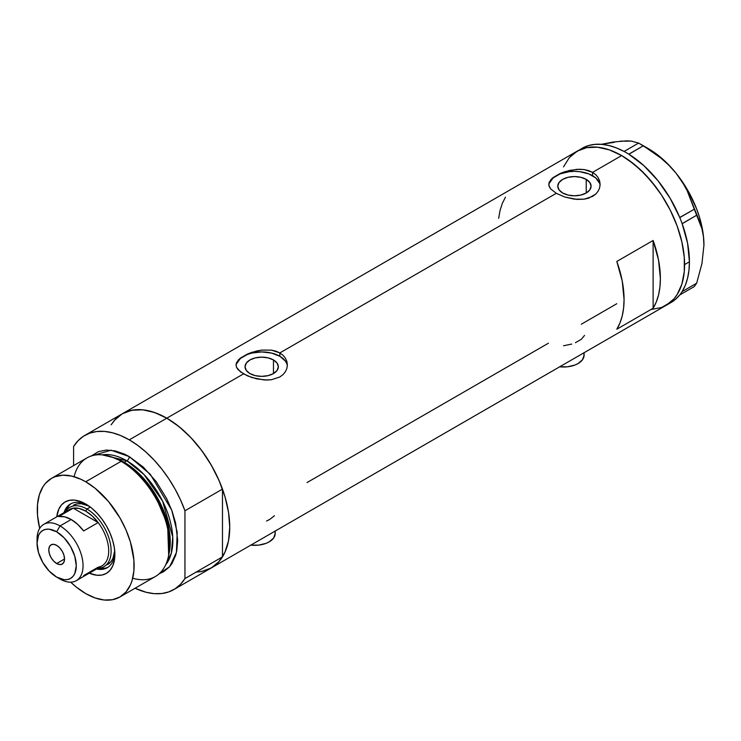 <?xml version="1.0" encoding="UTF-8"?>
<svg xmlns="http://www.w3.org/2000/svg" width="741" height="741" viewBox="0 0 741 741"><rect width="100%" height="100%" fill="white"/><g stroke="black" fill="none" stroke-linecap="round" stroke-linejoin="round"><path stroke-width="1.11" d="M559.687 366.804A20.544 11.856 0 0 0 584.093 355.152L582.528 359.691L578.073 363.544L574.96 365.017L567.56 366.786L559.538 366.786M250.81 545.135A20.544 11.856 0 0 0 275.207 533.483L273.651 538.022L269.196 541.875L266.084 543.348L258.674 545.117L250.662 545.117M273.466 359.95L273.466 373.557L268.066 375.641L261.693 376.372L255.321 375.641L249.912 373.557A16.654 9.614 180 0 1 245.039 366.758A16.654 9.614 180 0 1 255.321 357.866A16.654 9.614 180 0 1 273.466 359.95L277.078 363.071L278.347 366.758L277.078 370.435L273.466 373.557L273.466 359.95A16.654 9.614 180 0 1 278.347 366.758A16.654 9.614 180 0 1 268.066 375.641A16.654 9.614 180 0 1 249.912 373.557L246.299 370.435L245.039 366.758L246.299 363.071L249.912 359.95L255.321 357.866L261.693 357.134L268.066 357.866L273.466 359.95M586.224 179.387L586.224 192.984L580.814 195.068L574.442 195.8L568.069 195.068L562.669 192.984A16.654 9.614 180 0 1 557.788 186.186A16.654 9.614 180 0 1 568.069 177.303A16.654 9.614 180 0 1 586.224 179.387L589.827 182.508L591.096 186.186L589.827 189.863L586.224 192.984L586.224 179.387A16.654 9.614 180 0 1 591.096 186.186A16.654 9.614 180 0 1 580.814 195.068A16.654 9.614 180 0 1 562.669 192.984L559.057 189.863L557.788 186.186L559.057 182.508L562.669 179.387L568.069 177.303L574.442 176.571L580.814 177.303L586.224 179.387M550.711 179.804L553.092 177.571L560.205 173.468L569.458 170.411L579.425 169.235L584.241 169.578L592.596 172.347L621.643 155.582L633.925 164.067L645.735 175.015L656.609 188.019L661.574 195.124L670.299 210.24L677.154 226.042L681.877 241.927L683.378 249.717L684.286 257.294L684.286 271.539L681.877 284.127L677.154 294.557L673.977 298.845L666.15 305.338A89.003 51.388 -120 0 0 679.793 234.017A89.003 51.388 -120 0 0 621.643 155.582L592.596 172.347L595.81 174.728L598.172 177.618L599.626 180.897L600.117 184.352L599.626 187.834L598.172 191.113L595.81 194.022L588.687 198.134L584.232 199.162L574.451 199.181L564.661 196.986L556.287 193.318L550.702 188.927L548.886 185.5L549.257 182.073L553.092 177.571L560.205 173.468L564.651 171.755L576.943 169.309L584.241 169.578L588.687 170.615L592.596 172.347L592.596 175.71A25.676 14.82 0 0 0 565.439 172.301A25.676 14.82 0 0 0 548.831 185.167M600.08 185.361A25.676 14.82 0 0 0 592.596 175.71L592.596 172.347L595.81 174.728L598.172 177.618L599.626 180.897L600.117 184.361L599.626 187.834L598.172 191.113L595.81 194.022L592.587 196.411L584.232 199.162L576.943 199.412L564.661 196.986L556.287 193.318L279.848 352.92L283.053 355.3L285.424 358.19L286.878 361.469L287.369 364.924L286.878 368.397L285.424 371.686L283.053 374.594L279.839 376.974L271.484 379.725L266.677 380.059L256.701 378.883L247.438 375.844L240.325 371.741L236.499 367.221L236.018 364.924L236.509 362.636L240.343 358.135L247.457 354.031L251.903 352.318L261.693 350.104L271.493 350.141L279.848 352.92L556.287 193.318L550.702 188.927L549.257 186.649L548.766 184.352L549.257 182.073M237.963 360.367L240.343 358.135L247.457 354.031L256.701 350.975L261.693 350.104L271.493 350.141L275.939 351.178L279.848 352.92L279.848 356.273A25.676 14.82 0 0 0 252.69 352.873A25.676 14.82 0 0 0 236.073 365.739M287.323 365.924A25.676 14.82 0 0 0 279.848 356.273L279.848 352.92L283.053 355.3L285.424 358.19L286.878 361.469L287.369 364.924L286.878 368.397L285.424 371.686L283.053 374.594L279.839 376.974L271.484 379.725L264.194 379.985L251.903 377.549L243.539 373.881L166.799 418.183L243.539 373.881L237.944 369.49L236.499 367.221L236.018 364.924L236.509 362.636M121.033 414.552L115.605 419.026L111.122 424.825L114.466 420.267L122.293 413.774A89.003 51.388 60 0 1 166.799 418.183A89.003 51.388 60 0 1 224.949 496.618A89.003 51.388 60 0 1 211.305 567.939L201.765 571.478L196.467 572.08M653.117 240.482A89.003 51.388 60 0 1 653.117 308.265L616.808 329.226A89.003 51.388 -120 0 0 616.808 261.453L653.117 240.482L653.117 308.265L616.808 329.226L619.948 323.011L622.227 315.925L623.607 308.052L624.07 299.531L622.227 281.015L616.808 261.453L653.117 240.482L658.536 260.045L660.379 278.57L659.916 287.091L658.536 294.964L656.257 302.05L653.117 308.265L653.117 240.482M548.423 343.203L307.061 482.548M616.808 303.727L581.305 324.225M621.643 155.582A89.003 51.388 -120 0 0 577.146 151.173L586.677 147.644L597.561 147.209L609.371 149.886L621.643 155.582L609.371 149.886L597.561 147.209L586.677 147.644L577.146 151.173A89.003 51.388 60 0 1 645.735 175.015A89.003 51.388 60 0 1 684.582 264.593A89.003 51.388 60 0 1 666.15 305.338L661.574 307.487L651.311 309.479L661.574 307.487L670.299 302.448L673.977 298.845L677.154 294.557L681.877 284.127L684.286 271.539L684.582 264.593L689.426 261.795L684.582 264.593L684.286 257.294L681.877 241.927L677.154 226.042L670.299 210.24L661.574 195.124L651.311 181.295L639.918 169.254L627.812 159.491L621.643 155.582M614.382 142.309L601.312 144.319L613.233 142.031L626.488 140.846L631.471 141.123L638.622 143.069L624.07 151.442L625.728 152.35A89.003 51.388 -120 0 0 624.07 151.442A89.003 51.388 -120 0 0 581.981 148.376L572.997 154.063L569.32 157.666L563.503 166.873L569.32 157.666L577.146 151.173L122.293 413.774L131.833 410.245L142.717 409.81L154.517 412.487L166.799 418.183L179.081 426.668L190.882 437.625L201.765 450.621L211.305 465.163L219.132 480.696L224.949 496.618L228.524 512.318L229.738 527.194L228.524 540.68L224.949 552.24L219.132 561.446L211.305 567.939A89.003 51.388 -120 0 0 222.476 556.889L184.954 578.554A89.003 51.388 60 0 1 173.783 589.604A89.003 51.388 60 0 1 135.075 588.234L146.153 592.281L154.202 593.643L161.788 593.522L168.781 591.902L175.052 588.826L180.471 584.353L184.954 578.554L184.954 510.771L222.476 489.116A89.003 51.388 -120 0 0 166.799 418.183A89.003 51.388 -120 0 0 122.293 413.774L84.77 435.439A89.003 51.388 60 0 1 129.277 439.848L166.799 418.183L129.277 439.848A89.003 51.388 60 0 1 184.954 510.771L180.471 499.805L175.052 489.06L168.781 478.751L161.788 469.062L154.202 460.18L146.153 452.251L137.789 445.434L129.277 439.848L120.764 435.597L112.4 432.763L104.361 431.401L96.765 431.521L89.772 433.133L83.511 436.208L78.083 440.691L73.6 446.49A89.003 51.388 60 0 1 84.77 435.439M505.455 197.162L502.315 203.377L500.036 210.463L498.656 218.336M286.869 363.859L285.415 361.08L279.848 356.273L271.512 353.059L261.693 351.929L251.866 353.059L247.429 354.43L240.343 358.514L236.509 363.859M599.626 183.296L595.792 177.951L588.706 173.857L579.453 171.653L574.442 171.366L569.431 171.653L560.177 173.857L553.092 177.951L549.257 183.296M266.547 521.034L269.807 519.404L274.448 515.708M575.424 342.703L581.342 339.285L584.538 335.404M563.549 345.769L571.728 344.074M274.818 531.177L275.207 533.483L275.207 531.047M583.695 352.846L584.093 355.152L584.093 352.716M668.502 303.829A89.003 51.388 -120 0 0 670.994 302.541A89.003 51.388 -120 0 0 679.747 294.937A89.003 51.388 -120 0 0 680.608 293.797L681.368 292.723A89.003 51.388 -120 0 0 682.165 291.491A89.003 51.388 -120 0 0 689.426 261.795L687.583 243.28L682.165 223.717A89.003 51.388 -120 0 0 681.368 221.568L682.165 223.717L696.651 215.251L701.949 228.774L703.431 236.527L703.95 245.03L701.94 263.629L696.651 283.229L682.165 291.593L681.368 292.723A89.003 51.388 -120 0 0 682.165 291.491L685.305 285.285L687.583 278.19L688.963 270.326L689.426 261.795A89.003 51.388 -120 0 0 682.165 223.717A89.003 51.388 -120 0 0 681.368 221.568L680.608 219.614A89.003 51.388 -120 0 0 679.747 217.474L680.608 219.614A89.003 51.388 -120 0 0 679.747 217.474L670.123 198.292L657.952 180.693L643.948 165.715L628.905 154.239A89.003 51.388 -120 0 0 627.247 153.23L628.905 154.239L643.318 145.782L660.944 158.102L668.91 165.289L676.116 173.274L682.165 181.74L687.148 190.65L694.298 209.203L679.747 217.474A89.003 51.388 -120 0 0 628.905 154.239A89.003 51.388 -120 0 0 627.247 153.23L625.728 152.35A89.003 51.388 -120 0 0 624.07 151.442L616.475 147.931L609.028 145.56L601.84 144.356L595.023 144.356L588.66 145.542L582.852 147.894M670.948 302.569L675.292 299.521L679.747 294.937A89.003 51.388 -120 0 0 680.608 293.797L679.812 294.927L694.298 286.572L679.812 294.927L682.165 291.593L696.651 283.229L694.298 286.572L696.651 283.229L701.94 263.629L703.95 245.03A78.741 45.46 -120 0 0 676.116 173.274L682.165 181.74L687.148 190.65L699.624 221.679L701.949 228.774L703.431 236.527L703.95 245.53M626.969 141.188L620.439 141.133L631.471 141.123L638.622 143.069L652.376 151.646L660.944 158.102L668.91 165.289L676.116 173.274A78.741 45.46 -120 0 0 648.273 148.589L662.686 159.102L669.577 165.789L676.116 173.274L687.639 190.15L696.494 208.573L699.708 217.974L703.478 236.36L703.95 245.03A78.741 45.46 -120 0 1 703.95 245.308M643.318 145.782L628.84 154.147L624.144 151.433L638.622 143.069L643.318 145.782M696.651 215.251L682.165 223.615L679.812 217.567L694.298 209.203L696.651 215.251M87.327 504.982A36.8 21.248 -120 0 0 63.976 512.67A36.8 21.248 60 0 1 70.451 503.991A36.8 21.248 60 0 1 87.327 504.982M56.751 516.838L58.761 509.234L61.457 504.964L65.078 501.953L69.497 500.314L74.545 500.11L80.019 501.361L85.706 503.991L91.393 507.928L96.867 513.004L101.915 519.024L106.334 525.767L109.955 532.964L112.651 540.346L114.318 547.627L114.874 554.518L114.318 560.77L112.651 566.124L109.955 570.394L106.334 573.404L101.915 575.044L96.867 575.238L89.281 573.173A41.255 23.814 60 0 0 114.874 554.518A41.255 23.814 60 0 0 85.706 503.991L85.706 503.991A41.255 23.814 60 0 0 56.761 516.838M73.433 505.232A34.234 19.766 60 0 1 88.911 506.047L81.288 503.713L77.101 503.88L73.433 505.232M71.321 503.537A36.8 21.248 -120 0 0 65.93 510.938M168.439 556.334L168.939 553.953A66.31 38.282 -120 0 0 123.099 461.949L121.107 461.328A68.468 39.532 60 0 1 168.439 556.334A68.468 39.532 60 0 1 132.713 578.212M124.266 462.31L138.771 473.388L155.175 493.923L167.837 523.563L169.078 553.249A65.041 37.55 60 0 0 124.266 462.31L126.859 460.809L143.93 474.453L162.585 501.092L172.755 537.049L171.328 553.129L165.669 564.818A65.041 37.55 -120 0 0 167.17 511.623A65.041 37.55 -120 0 0 126.859 460.809A3.427 1.973 120 0 0 129.277 456.613L124.534 454.15L115.226 450.908L106.454 450.046L98.562 451.575L91.208 456.011L111.039 450.204L129.277 456.613A3.427 1.973 -60 0 1 126.859 460.809L124.266 462.31A65.041 37.55 60 0 0 113.91 457.688L124.266 462.31A1.714 0.991 -60 0 1 123.942 462.44M168.679 555.12L167.633 524.841L154.749 494.423L137.956 473.314L123.099 461.949L112.086 457.104M126.859 460.809L102.184 454.854A65.041 37.55 -120 0 1 126.859 460.809M119.94 596.968L155.341 576.535A68.468 39.532 -120 0 0 165.836 521.664A68.468 39.532 -120 0 0 121.107 461.328L85.706 481.77A68.468 39.532 60 0 1 130.435 542.106A68.468 39.532 60 0 1 119.94 596.968A68.468 39.532 60 0 1 85.706 593.578A68.468 39.532 60 0 1 70.71 582.176L76.258 587.057L85.706 593.578L95.154 597.959L104.231 600.025L112.604 599.691L119.94 596.968L125.961 591.976L130.435 584.899L132.037 580.657L133.889 570.978L133.889 560.011L130.435 542.106L125.961 529.861L119.94 517.913L108.529 501.555L95.154 488.3L85.706 481.77L121.107 461.328A68.468 39.532 -120 0 0 86.882 457.938L51.472 478.38A68.468 39.532 60 0 1 85.706 481.77L80.964 479.307L71.655 476.065L62.883 475.194L54.991 476.732L51.472 478.38L45.451 483.382L43.006 486.67L39.375 494.701L37.522 504.38L37.522 515.338L39.671 528.416A68.468 39.532 60 0 1 51.472 478.38M73.6 446.49L73.6 465.607L73.6 446.49M129.277 456.613L143.328 467.136L156.175 481.567L166.706 498.665L171.977 510.818L175.608 523.044L177.692 540.476L176.766 550.841L175.608 555.5L171.977 563.521L169.532 566.819L163.511 571.811L159.185 573.747L169.68 566.652L176.441 552.397L177.201 532.27L171.699 510.058L150.275 474.268L129.277 456.613M199.31 571.857L206.304 570.246L212.565 567.171L217.993 562.688L222.476 556.889L222.476 489.116L217.993 478.14L212.565 467.395L206.304 457.086L199.31 447.397L191.724 438.515L183.675 430.586L175.311 423.769L166.799 418.183L158.287 413.932L149.923 411.107L141.874 409.736L134.288 409.856L127.295 411.477L122.228 413.811M184.954 510.771L222.476 489.116L222.476 556.889L184.954 578.554L184.954 510.771M74.109 476.704A68.468 39.532 60 0 1 110.918 456.697A68.468 39.532 60 0 1 121.107 461.328L123.099 461.949A66.31 38.282 -120 0 0 113.225 457.456L110.918 456.697M98.979 568.18A36.8 21.248 -120 0 0 108.084 567.208M114.827 552.619A36.8 21.248 60 0 1 107.25 567.736A36.8 21.248 60 0 1 96.506 568.995A36.8 21.248 -120 0 0 114.827 552.619M100.507 568.393L105.009 568.217M68.913 505.695L66.505 509.502M107.667 564.531A34.234 19.766 60 0 0 114.698 550.72L112.91 558.492L110.678 562.03L104.036 566.624A34.234 19.766 60 0 1 97.831 568.227A34.234 19.766 -120 0 0 110.465 544.098A34.234 19.766 -120 0 0 86.919 509.03L85.706 511.123A32.521 18.775 60 0 1 98.173 522.562L83.65 530.945A32.521 18.775 -120 0 0 71.182 519.506L60.049 525.934L56.659 531.806A27.732 16.006 60 0 1 76.267 565.772A27.732 16.006 60 0 1 56.659 577.091L60.049 579.045A32.521 18.775 -120 0 0 83.048 565.772A32.521 18.775 -120 0 0 60.049 525.934A32.521 18.775 60 0 1 81.297 554.592A32.521 18.775 60 0 1 76.304 580.657A32.521 18.775 60 0 1 60.049 579.045L56.659 577.091L64.161 579.694L67.551 579.564L70.525 578.462L72.961 576.442L74.776 573.571L76.267 565.772L74.776 556.241L70.525 546.441L64.161 537.864L56.659 531.806L49.156 529.194L45.766 529.333L42.793 530.436L40.357 532.455L38.541 535.326L37.05 543.125L38.541 552.656L42.793 562.456L49.156 571.033L56.659 577.091A27.732 16.006 60 0 1 37.05 543.125A27.732 16.006 60 0 1 56.659 531.806L60.049 525.934L71.182 519.506A32.521 18.775 -120 0 0 58.715 516.551L73.239 508.169L98.173 522.562A32.521 18.775 60 0 1 98.173 567.189L83.65 575.572M56.659 563.53A11.124 6.428 60 0 1 49.388 553.731A11.124 6.428 60 0 1 51.092 544.811A11.124 6.428 60 0 1 56.659 545.367L59.669 547.794L62.216 551.239L63.93 555.166L64.523 558.992L56.659 563.53L53.648 561.104L51.092 557.658L49.388 553.731L48.795 549.905L49.388 546.775L51.092 544.811L53.648 544.32L56.659 545.367A11.124 6.428 60 0 1 63.93 555.166A11.124 6.428 60 0 1 62.216 564.086L59.669 564.577L56.659 563.53L64.523 558.992L63.93 562.123L62.216 564.086A11.124 6.428 60 0 1 56.659 563.53M76.304 580.657L101.971 565.846A32.521 18.775 -120 0 0 98.173 522.562L92.208 515.958L85.706 511.123L79.204 508.456L73.239 508.169A32.521 18.775 60 0 1 85.706 511.123L86.919 509.03A34.234 19.766 60 0 1 109.279 539.198A34.234 19.766 60 0 1 104.036 566.624M90.3 507.076L86.919 509.03L90.3 507.076M65.31 511.901A34.234 19.766 60 0 1 69.802 507.335A34.234 19.766 60 0 1 86.919 509.03A34.234 19.766 -120 0 0 65.31 511.901M66.384 512.124A32.521 18.775 60 0 1 73.239 508.169A32.521 18.775 -120 0 0 69.441 509.512L43.784 524.322A32.521 18.775 60 0 1 60.049 525.934A32.521 18.775 -120 0 0 37.05 539.216L37.05 543.125M37.115 541.291A32.521 18.775 60 0 1 43.784 524.322M98.173 522.562L83.65 530.945L77.675 524.341L71.182 519.506L64.68 516.838L58.715 516.551L73.239 508.169L98.173 522.562M670.994 302.541L173.783 589.604M648.273 148.589L641.021 144.402M60.049 579.045L56.659 577.091"/></g></svg>
